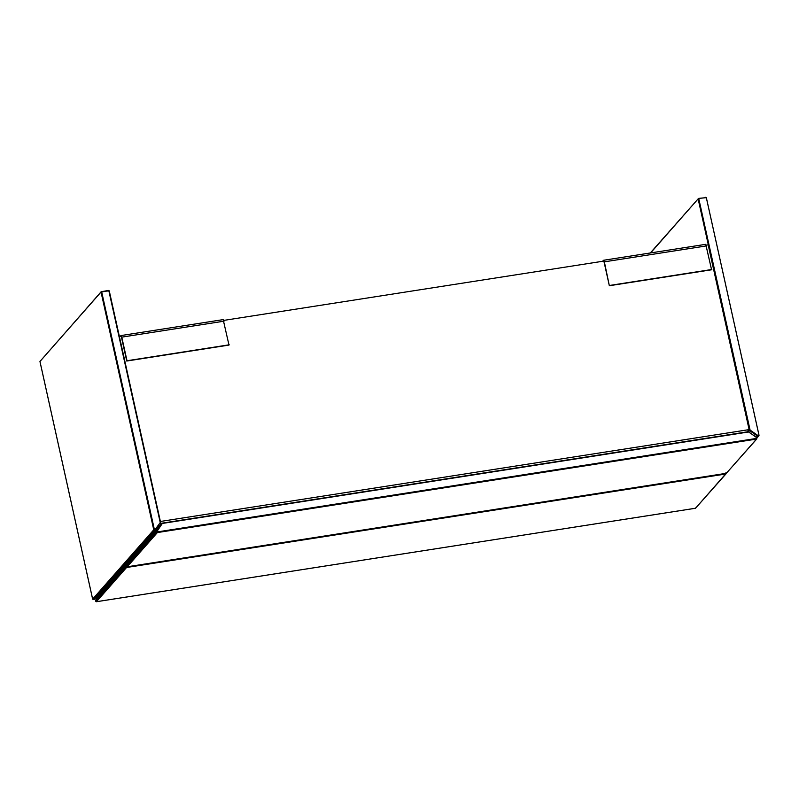 <?xml version="1.0" encoding="UTF-8"?>
<svg xmlns="http://www.w3.org/2000/svg" width="799" height="799" viewBox="0 0 799 799"><rect width="100%" height="100%" fill="white"/><g stroke="black" fill="none" stroke-linecap="round" stroke-linejoin="round"><path stroke-width="1.2" d="M94.082 599.42L155.515 529.917L155.196 529.467L155.515 529.917L94.412 599.22L92.654 599.12L93.273 599.55L92.654 599.12L39.96 361.458L101.453 291.575L101.064 292.164L108.614 290.456L109.243 290.886L101.453 291.575L101.064 292.164L153.748 529.817L154.387 529.597L154.377 530.256L153.748 529.817L92.654 599.12M101.693 291.945L154.387 529.597L155.515 529.917L160.509 522.166L155.196 529.467L155.515 529.917L154.377 530.256L93.273 599.55M160.13 522.107L108.854 290.826L160.13 522.107M40.359 360.868L39.96 361.458M756.643 437.423L757.822 435.445L757.812 436.094L759.02 435.375L706.336 197.723L705.707 197.293L706.336 197.723L759.02 435.375L756.833 438.012M705.946 197.663L698.556 198.402L698.156 199.001L698.556 198.402L705.946 197.663M650.606 252.933L698.556 198.402L650.286 252.983M748.014 431.889L750.071 430.062L749.432 430.281L698.156 199.001L698.556 198.402L706.346 197.683L759.04 435.345L756.863 438.142M706.366 245.103L708.164 244.824L749.122 429.612L747.135 431.869L159.81 523.515M749.122 429.612L160.209 521.497M604.124 261.053L223.78 320.399M121.538 336.359L119.411 336.689M119.041 571.285L119.56 571.205M101.323 591.38L101.843 591.3M604.104 262.122L609.337 285.732L711.579 269.782L705.757 244.324L603.515 260.274L602.556 261.303M609.337 285.732L604.354 261.842L603.395 260.354M711.829 269.493L609.587 285.453M119.97 336.599L120.939 335.57L223.181 319.62L228.993 345.078L126.751 361.028L121.518 337.418M120.809 335.65L121.768 337.138L127.001 360.748L229.243 344.798M131.725 557.582L131.715 558.241M161.568 523.565L748.743 431.949L161.897 523.355L156.634 530.926L157.203 531.095L156.634 530.926L126.462 565.153L126.781 565.602L126.462 565.153L131.396 557.792L161.568 523.565M126.392 565.542L127.201 566.791L126.392 565.542L156.564 531.315L156.744 532.124L157.383 531.904L126.572 566.351M748.743 431.949L756.733 437.672L748.743 431.949M127.171 566.801L726.311 473.318L756.803 438.921L756.743 437.632L756.513 439.08L726.341 473.298L726.74 472.708L726.341 473.298L127.201 566.791L157.373 532.563L756.513 439.08L756.523 437.303L748.373 431.84L161.927 523.345L131.435 557.742L126.462 565.163M158.602 525.303L158.891 526.601M100.924 592.518L100.914 593.168M95.6 600.468L100.594 592.718L130.776 558.501L125.843 565.862L126.402 566.022L125.843 565.862L95.66 600.079L96.399 601.717L95.6 600.468L125.773 566.241L126.572 567.49L125.952 567.06L95.78 601.287L96.399 601.717L126.572 567.49L725.712 474.007L726.111 473.417L695.539 508.234L695.939 507.635L695.539 508.234L96.399 601.717M726.111 473.417L725.712 474.007L725.732 473.358M758.641 435.315L757.822 435.445L750.071 430.062L698.795 198.781M748.583 431.84L749.662 430.621L757.422 436.004L756.363 437.193M110.362 581.143L110.871 581.063M108.205 584.089L107.685 584.169M706.596 245.882L604.354 261.842M224.01 321.188L121.768 337.138M756.523 438.421L157.383 531.904L157.203 531.095L162.137 523.735M126.921 566.791L126.462 565.942M94.372 599.27L92.634 599.15L39.95 361.498L101.163 291.725L108.644 290.437L109.253 290.846L160.529 522.137L155.475 529.967L94.382 599.27M95.66 600.089L100.634 592.678L130.806 558.451M725.951 472.569L726.011 473.847L695.51 508.254L96.369 601.737L95.76 601.317"/></g></svg>
